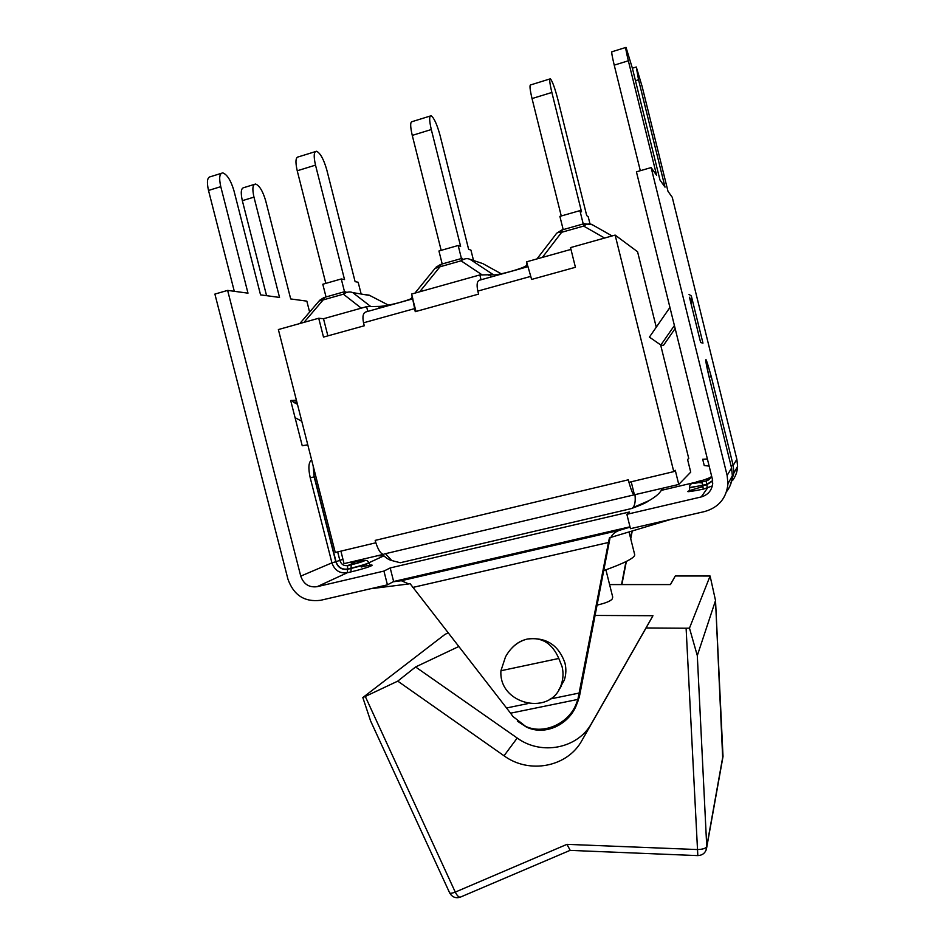 <?xml version="1.0" encoding="UTF-8"?>
<svg xmlns="http://www.w3.org/2000/svg" width="945" height="945" viewBox="0 0 945 945"><rect width="100%" height="100%" fill="white"/><g stroke="black" fill="none" stroke-linecap="round" stroke-linejoin="round"><path stroke-width="1.42" d="M621.881 584.577L626.358 561.424M630.728 538.792L632.252 530.972M317.095 586.691C309.074 587.695 303.617 584.164 300.746 576.119L331.931 562.854C334.624 570.402 339.751 573.698 347.311 572.741L350.938 571.89L351.115 568.441L347.547 569.28L347.311 572.741L317.095 586.691L383.93 571.075L390.19 567.945L629.524 511.966L626.878 514.316L701.19 496.952C707.888 495.003 711.727 490.597 712.707 483.734L712.317 478.914L636.422 171.836L651.129 167.572L656.61 175.274L628.342 60.787L614.226 65.146L640.308 170.702M694.185 482.611L661.146 490.408M383.906 555.92L377.48 555.731M403.409 562.003L400.243 562.747L391.702 560.515L385.489 553.675M400.243 562.747L631.366 508.575M632.134 508.292C641.206 504.984 646.758 502.468 648.802 500.755M626.878 514.316L630.457 528.68L704.793 511.505C718.767 507.382 726.492 498.121 727.969 483.698L727.13 475.418L651.129 167.572M629.984 526.814L393.64 581.518L387.438 584.849L383.93 571.075M393.64 581.518L390.19 567.945M300.746 576.119L227.627 290.398L247.992 293.163L220.776 186.661C218.838 177.873 219.5 173.278 222.76 172.876C227.166 174.494 230.911 180.483 233.982 190.819L260.548 294.864L279.543 297.427L253.969 197.127C252.114 188.799 252.646 184.44 255.552 184.039C259.462 185.527 262.84 191.126 265.699 200.824L290.694 298.939L306.841 301.136L309.617 312.074M387.438 584.849L320.579 600.299C304.538 602.26 293.659 595.208 287.93 579.143L214.893 294.084L227.627 290.398M307.786 444.811L302.223 445.709L290.694 400.526L292.099 400.432L293.411 402.168L297.451 404.318M301.774 421.257L295.076 417.678M290.765 400.798L292.099 400.432M625.755 47.474L612.076 51.727C611.261 51.325 611.982 55.802 614.226 65.146M669.934 307.432L649.404 337.117L660.85 345.031L674.399 325.517M691.055 303.676L691.327 295.939L702.974 343.141L700.635 342.527L689.46 297.226M675.155 328.565L663.414 345.457L660.85 345.031M628.342 60.787C626.086 51.42 625.318 46.955 626.039 47.38L632.418 68.359L659.964 179.999L665.02 187.134L638.536 79.758L636.28 67L642.116 86.432L667.985 191.303L672.261 197.304L736.864 459.329L737.584 466.393L733.934 472.949L733.178 465.424L731.099 466.098M732.493 480.615C735.635 476.386 737.336 471.638 737.584 466.393M254.229 184.44L244.023 187.583C241.058 188.008 240.491 192.367 242.333 200.671L266.573 295.679M221.189 173.372L210.605 176.668C207.274 177.093 206.565 181.688 208.502 190.453L234.301 291.308M351.115 568.441L351.044 568.193C361.451 565.594 367.345 563.775 368.763 562.712L368.822 562.96C367.416 564.023 361.51 565.854 351.115 568.441M357.895 561.72L357.765 561.743C370.629 558.66 364.168 561.696 351.221 564.767L351.044 568.193L347.476 569.032C341.866 569.752 338.05 567.295 336.042 561.684L342.94 559.286M712.684 481.005L706.789 484.702L702.761 485.647L703.281 489.144L712.353 485.931M689.673 487.785L706.73 484.442L706.139 480.981L702.194 481.915L702.702 485.387L689.602 487.514L689.59 490.101M702.194 481.915C688.539 484.584 689.2 483.911 704.179 479.883L710.853 477.296M702.218 482.966L699.123 482.6M696.559 481.867L701.225 480.603M704.238 465.519L702.69 459.258L704.238 465.519M401.353 580.726L408.783 583.951L410.083 583.644L510.572 713.191L577.867 699.418L608.438 542.489L609.478 537.705L610.883 537.374C612.537 533.996 615.526 531.598 619.849 530.192L401.353 580.726L393.12 581.789M370.605 588.747L408.783 583.951M630.067 527.145L619.849 530.192M610.883 537.374L671.434 519.218M621.538 584.577L625.98 561.613M630.539 538.012L631.874 531.078M705.974 850.465L706.742 846.555L697.304 655.594L689.472 628.13L710.097 576.013L675.285 575.977L670.466 584.577L609.596 584.577M596.921 605.143C605.379 603.217 610.47 601.162 612.206 599L612.714 597.086L605.91 569.835M594.948 615.443L652.96 615.715L646.061 627.964L686.105 628.224L697.823 855.615M689.472 628.13L686.105 628.224M448.072 632.902L444.918 634.438L362.821 697.564L370.664 721.094M723.008 755.587L706.742 846.555C705.856 848.433 702.655 849.425 697.138 849.543L566.976 844.346L455.266 892.104L365.29 696.453L362.821 697.564M365.29 696.453L397.75 681.132L415.576 666.957L458.727 646.545M566.976 844.346L570.213 850.394M710.097 576.013L715.519 600.488L722.712 758.233M697.304 655.594L715.519 600.571M670.395 584.577L675.285 575.977M652.96 615.715L591.712 723.126C577.903 748.688 541.272 755.716 517.21 738.033L415.576 666.957M646.061 627.964L581.966 740.396C567.52 767.127 529.2 774.368 504.028 755.787L397.75 681.132M561.519 686.117L559.83 687.936M559.05 689.377L560.633 687.476M517.352 721.118L526.33 727.012C545.395 736.415 570.189 724.142 577.088 703.316L579.687 695.166L610.104 537.551M603.512 570.685C624.763 563.066 635.146 557.715 634.686 554.632L629.027 531.929M579.179 697.552L572.93 711.691M577.867 699.418L576.639 702.832C569.422 723.421 543.836 735.08 525.491 726.28L512.875 716.404L510.572 713.191M579.025 696.181L579.651 692.945L550.108 699.016M512.722 647.171C516.785 643.025 521.699 640.308 527.452 639.021C545.962 636.93 558.46 644.88 564.921 662.882C566.35 668.776 566.149 674.529 564.295 680.152L558.743 689.909M527.452 639.021C541.839 636.859 552.293 643.344 558.802 658.464L562.062 666.591C563.515 672.556 563.303 678.392 561.436 684.085C551.939 717.019 498.417 704.84 500.933 670.737L505.516 656.846C510.879 647.195 518.191 641.253 527.452 639.021M558.802 658.464L500.933 670.737M631.91 508.445L632.855 507.666C634.922 505.433 635.631 501.145 635.005 494.814M660.626 344.878L688.74 458.455L687.57 459.494L690.724 472.134L678.758 484.454L675.273 470.291L673.773 471.614L628.945 482.328C630.965 489.463 632.618 493.656 633.941 494.896L678.758 484.454M383.505 554.313L344.027 563.645L340.921 551.124M384.119 554.006L633.941 494.896M375.862 542.773L375.189 540.386L375.862 542.773C378.083 549.553 380.469 553.38 383.032 554.266M634.449 494.944L631.213 481.785M656.255 327.218L637.568 251.748L615.136 235.092L570.52 247.602L575.422 267.293L531.61 279.436L527.995 266.655L479.836 280.11C477.107 280.712 476.434 284.374 477.816 291.084L478.583 294.119L415.257 311.661L412.67 298.868L416.013 311.448M412.528 298.915L366.365 311.803C363.163 312.547 362.218 316.209 363.53 322.8L364.286 325.777L323.497 337.082L318.713 318.241L323.509 318.737L366.589 306.664L378.744 306.416C385.796 306.44 407.957 300.864 412.599 297.911M478.855 262.285L481.926 263.312M414.938 293.115L435.054 268.392L439.968 266.797L441.138 264.281L462.117 258.316L461.054 260.82C464.255 258.528 467.255 258.044 470.09 259.367L482.824 263.608L501.169 273.766M412.504 297.569L411.547 297.285L412.28 296.647M412.918 299.187L411.618 294.049L479.836 274.936L493.314 274.7L470.09 259.367M488.53 275.172L493.314 274.7M461.396 258.658L463.593 259.332M430.223 116.034L412.303 121.586C410.165 121.657 410.154 126.264 412.256 135.395L431.298 129.536C429.184 120.381 429.124 115.774 431.144 115.751C434.074 117.901 437.027 124.409 440.016 135.265L468.625 249.291L470.941 250.13L473.539 260.513M442.201 263.974L438.941 250.992L458.171 245.487L460.628 246.385L431.298 129.536M441.173 250.354L412.256 135.395M461.432 258.517L458.171 245.487M494.164 274.971C505.091 273.743 527.133 267.045 526.554 265.084L526.66 261.812L570.969 249.397M536.949 258.93L555.755 234.49C556.723 232.6 558.684 231.868 561.649 232.293L583.632 226.068C586.798 223.752 589.692 223.315 592.314 224.733L584.034 223.717L583.632 226.068L604.599 238.046M549.872 78.955L530.783 84.873C529.424 84.696 529.838 89.255 532.035 98.563L551.868 92.468C549.659 83.125 549.175 78.565 550.403 78.789C552.423 81.294 554.88 88.098 557.798 99.213L586.715 215.614L588.215 216.724L589.952 223.717M563.196 229.623L559.889 216.37L579.923 210.64L581.529 211.81L551.868 92.468M561.259 215.98L532.035 98.563M583.23 223.941L579.923 210.64M526.66 261.812L527.877 266.691M367.794 311.413L366.589 306.664M323.509 318.737L327.868 335.865M481.052 279.767L479.836 274.936M375.189 540.386L628.319 479.812L628.945 482.328M318.713 318.241L278.373 329.557L335.251 552.482L375.803 542.796M299.825 323.544L319.067 301.018L323.155 299.919L324.926 297.273L345.079 291.544L343.401 294.178C346.614 291.91 349.733 291.391 352.757 292.607L368.361 295.242M344.063 291.97L347.205 292.288M315.287 151.649L298.455 156.858C295.62 157.165 295.206 161.796 297.226 170.773L315.512 165.139C313.48 156.149 313.834 151.519 316.563 151.247C320.331 153.09 323.745 159.303 326.793 169.911L355.107 281.657L358.167 282.248L361.155 294.025M326.037 296.954L322.8 284.244L341.275 278.964L344.535 279.59L315.512 165.139M325.824 283.382L297.226 170.773M344.535 291.84L341.275 278.964M615.136 235.092L673.773 471.614M701.19 496.952L707.38 488.175L706.789 484.702M702.986 486.604C682.597 492.357 682.703 493.207 703.281 489.144M383.564 556.003L368.786 562.818M350.938 571.89C371.29 567.094 381.272 562.204 361.226 567M310.232 477.827L331.931 562.854L335.806 561.743L314.153 476.859L310.232 477.827C308.082 467.999 308.542 462.046 311.649 459.955M296.399 400.207L292.111 400.491M293.411 402.168L296.836 401.92M691.043 295.785L689.011 294.367M242.333 200.671L253.969 197.127M208.502 190.453L220.776 186.661M347.547 569.28C341.783 570.012 337.861 567.508 335.806 561.743M313.35 466.665L314.153 476.859L313.197 466.062M315.843 476.434L314.39 476.8L336.042 561.684M351.221 564.767L347.713 565.594L347.476 569.032M354.859 562.429L347.713 565.594C343.874 566.09 341.275 564.413 339.905 560.586L337.684 551.892M350.76 562.051L357.765 561.743M638.536 79.758L635.453 80.703M729.977 485.966L733.934 472.949L730.024 485.848M731.572 468.035L732.363 475.784C732.08 481.69 730.142 486.982 726.54 491.672M709.152 377.161L711.278 376.653L733.178 465.424L736.864 459.329M711.479 475.489C710.77 478.347 708.998 480.178 706.139 480.981L707.592 479.068M706.73 484.442L712.636 480.615M727.13 475.418L731.584 468.058L732.363 475.784L727.969 483.698M711.278 376.653C704.935 353.926 704.202 354.009 709.093 376.913L731.584 468.058L709.093 376.913C705.336 361.309 705.572 358.568 705.82 359.962L705.761 360.884M412.622 587.471L608.438 542.489M460.888 896.899L460.061 897.254C458.549 897.112 456.955 895.387 455.266 892.104C452.123 893.297 450.245 893.557 449.643 892.871L449.596 892.777M581.966 740.396L591.712 723.126M504.028 755.787L517.21 738.033M527.853 703.6L506.65 707.959M477.816 291.084L530.842 276.365M363.53 322.8L414.501 308.649M419.674 291.792L439.968 266.797L461.054 260.82L482.316 274.995M542.371 257.406L561.649 232.293L562.169 229.918L583.667 223.811M612.1 235.943L592.314 224.733M490.29 275.231L490.75 277.062M526.554 265.084L527.015 266.927M378.744 306.416L379.205 308.224M303.995 322.375L323.155 299.919L343.401 294.178L361.285 308.153M362.939 294.332L369.79 295.49L388.442 305.129L369.141 295.147L363.022 294.344M370.83 306.582L352.757 292.607M368.822 562.96L370.015 564.897M364.924 560.456C366.613 560.149 367.888 560.893 368.763 562.712M350.902 562.015L353.524 562.618M636.032 67.071L632.37 68.194M692.071 483.486C690.299 484.123 689.472 485.47 689.602 487.514M709.152 466.109L704.19 465.507M707.392 458.986L702.749 459.27M569.67 850.37L697.658 855.603C702.879 855.355 705.915 852.614 706.742 847.37L723.019 756.496L715.519 600.488M569.859 850.453L460.061 897.254C455.49 898.494 452.029 897.029 449.643 892.871L370.322 720.338M578.222 700.741L577.773 701.438M525.491 726.28L526.318 727.012M564.295 680.152L561.436 684.085M391.702 560.515C388.678 559.771 385.643 557.763 382.63 554.514M662.244 488.364C660.898 492.298 656.491 496.385 649.026 500.637L632.855 507.666M482.552 263.525L479.221 262.415M440.476 264.482L435.976 267.281M561.649 230.084L556.841 233.12M324.017 297.533L319.835 300.156"/></g></svg>
